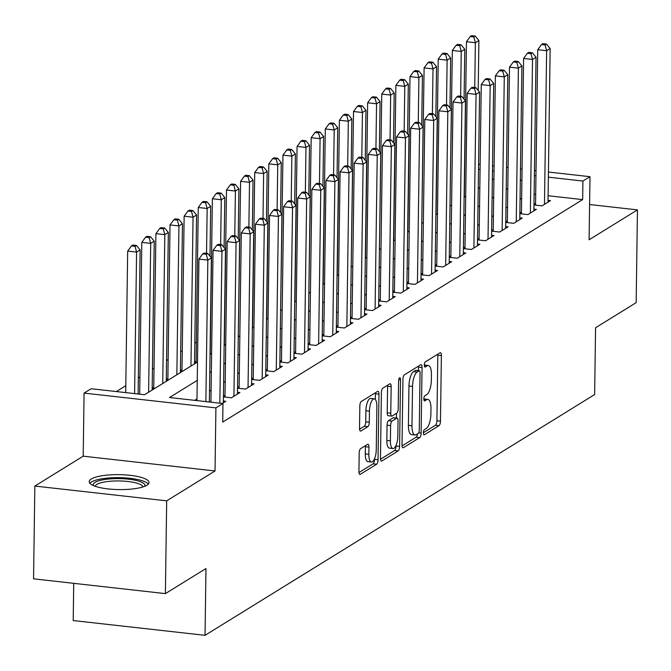 <?xml version="1.0" encoding="UTF-8"?>
<svg xmlns="http://www.w3.org/2000/svg" width="671" height="671" viewBox="0 0 671 671"><rect width="100%" height="100%" fill="white"/><g stroke="black" fill="none" stroke-linecap="round" stroke-linejoin="round"><path stroke-width="1.01" d="M423.376 432.803A2.634 0.931 96.4 0 0 424.055 434.825A2.634 0.931 96.4 0 0 424.307 434.758L439.027 425.657A3.766 1.334 96.4 0 0 440.47 421.153L441.384 355.596A3.766 1.334 96.4 0 0 440.419 352.711A3.766 1.334 96.4 0 0 440.05 352.803L425.33 361.904A2.634 0.931 96.4 0 0 424.324 365.058A2.634 0.931 96.4 0 0 424.995 367.071A2.634 0.931 96.4 0 0 425.255 367.003L427.159 365.829A12.036 4.252 96.4 0 1 428.341 365.519A12.036 4.252 96.4 0 1 431.428 374.745L431.352 380.205A12.036 4.252 96.4 0 1 426.756 394.607L424.852 395.781A2.634 0.931 96.4 0 0 423.846 398.926A2.634 0.931 96.4 0 0 424.525 400.948A2.634 0.931 96.4 0 0 424.785 400.881L426.689 399.698A12.036 4.252 96.4 0 1 427.863 399.396A12.036 4.252 96.4 0 1 430.958 408.614L430.883 414.082A12.036 4.252 96.4 0 1 426.286 428.475L424.382 429.658A2.634 0.931 96.4 0 0 423.376 432.803M146.907 485.225A29.893 7.473 0.8 0 0 149.012 482.533A29.893 7.473 0.8 0 0 124.772 474.85A29.893 7.473 0.8 0 0 91.323 478.993A29.893 7.473 0.8 0 0 89.218 481.694A29.893 7.473 0.8 0 0 113.458 489.377A29.893 7.473 0.8 0 0 146.907 485.225M360.621 448.656A3.766 1.334 96.4 0 0 359.186 453.16L358.926 471.554A3.766 1.334 96.4 0 0 359.891 474.439A3.766 1.334 96.4 0 0 360.26 474.338L376.607 464.231A3.766 1.334 96.4 0 0 378.05 459.736L378.964 394.171A3.766 1.334 96.4 0 0 377.999 391.285A3.766 1.334 96.4 0 0 377.63 391.386L361.275 401.493A3.766 1.334 96.4 0 0 359.841 405.989L359.53 428.207A3.766 1.334 96.4 0 0 360.495 431.092A3.766 1.334 96.4 0 0 360.864 430.992L367.867 426.672A3.766 1.334 96.4 0 0 369.302 422.168L369.453 411.155A10.065 3.556 96.4 0 1 374.284 398.859A10.065 3.556 96.4 0 1 376.867 406.567L376.263 449.738A10.065 3.556 96.4 0 1 371.432 462.025A10.065 3.556 96.4 0 1 368.849 454.317L368.949 447.121A3.766 1.334 96.4 0 0 367.985 444.236A3.766 1.334 96.4 0 0 367.616 444.336L360.621 448.656M165.385 593.617L33.55 578.83L34.842 486.064L166.685 500.843L165.385 593.617L205.972 568.538L205.041 635.328L594.64 394.54L595.571 327.75L636.158 302.663L637.45 209.889L589.104 239.773L589.985 176.691L582.923 181.053L582.663 199.606L222.713 422.076L222.965 403.523L215.911 407.884L84.076 393.097L91.13 388.735L144.575 394.724L197.5 362.021M166.685 500.843L215.03 470.967L215.911 407.884M402.021 444.923A3.766 1.334 96.4 0 0 402.986 447.8A3.766 1.334 96.4 0 0 403.355 447.708L419.702 437.601A3.766 1.334 96.4 0 0 421.136 433.105L422.051 367.54A3.766 1.334 96.4 0 0 421.086 364.655A3.766 1.334 96.4 0 0 420.717 364.756L404.37 374.854A3.766 1.334 96.4 0 0 402.935 379.358L402.021 444.923M398.155 450.92L381.807 461.019A3.766 1.334 96.4 0 1 381.438 461.12A3.766 1.334 96.4 0 1 380.474 458.234L381.388 392.669A3.766 1.334 96.4 0 1 382.822 388.173L389.817 383.846A3.766 1.334 96.4 0 1 390.186 383.753A3.766 1.334 96.4 0 1 391.159 386.639L390.782 413.227A3.766 1.334 96.4 0 0 391.755 416.104A3.766 1.334 96.4 0 0 392.116 416.012L396.762 413.143A3.766 1.334 96.4 0 0 398.197 408.647L398.582 380.96A2.634 0.931 96.4 0 1 399.849 377.748A2.634 0.931 96.4 0 1 400.52 379.761L399.589 446.416A3.766 1.334 96.4 0 1 398.155 450.92L394.59 450.518L380.516 459.224M637.45 209.889L589.591 204.521M153.76 387.284L152.174 388.266M167.876 378.561L166.291 379.543M181.992 369.838L180.407 370.82M196.108 361.107L194.523 362.088M533.982 204.965L542.009 205.871L550.48 200.629L548.039 200.361M519.866 213.688L527.892 214.594L536.364 209.36L533.923 209.084M505.749 222.411L513.776 223.317L522.248 218.083L519.807 217.807M491.633 231.143L499.66 232.04L508.132 226.806L505.691 226.53M477.517 239.866L485.544 240.763L494.015 235.529L491.575 235.253M463.401 248.589L471.436 249.486L479.899 244.252L477.458 243.984M449.285 257.312L457.32 258.209L465.783 252.975L463.342 252.707M435.169 266.035L443.204 266.941L451.667 261.707L449.226 261.43M421.053 274.758L429.088 275.664L437.551 270.43L435.11 270.153M406.936 283.481L414.972 284.387L423.435 279.153L420.994 278.876M392.82 292.212L400.855 293.11L409.318 287.876L406.878 287.599M378.704 300.935L386.739 301.833L395.202 296.599L392.761 296.322M364.588 309.658L372.623 310.556L381.086 305.322L378.645 305.053M350.472 318.381L358.507 319.287L366.97 314.045L364.529 313.776M336.356 327.104L344.391 328.01L352.862 322.776L350.413 322.499M322.239 335.827L330.275 336.733L338.746 331.499L336.297 331.222M308.123 344.558L316.158 345.456L324.63 340.222L322.181 339.945M294.007 353.281L302.042 354.179L310.514 348.945L308.064 348.668M279.891 362.005L287.926 362.902L296.397 357.668L293.948 357.391M265.775 370.728L273.81 371.625L282.281 366.391L279.832 366.123M251.659 379.45L259.694 380.356L268.165 375.114L265.716 374.846M237.542 388.173L245.578 389.079L254.049 383.846L251.6 383.569M223.426 396.897L231.461 397.802L239.933 392.569L237.484 392.292M222.327 403.447L225.817 401.292L223.368 401.015M582.663 199.606L548.098 195.731M535.701 194.338L534.133 194.162M521.652 198.289L520.067 199.27M507.536 207.012L505.951 207.993M493.42 215.735L491.835 216.716M479.304 224.458L477.718 225.439M465.188 233.181L463.602 234.162M451.071 241.912L449.486 242.894M436.955 250.635L435.37 251.617M422.839 259.358L421.254 260.34M408.723 268.081L407.138 269.063M394.607 276.804L393.021 277.786M380.491 285.527L378.905 286.509M366.374 294.259L364.789 295.232M352.258 302.982L350.673 303.963M338.142 311.705L336.557 312.686M324.026 320.428L322.441 321.409M309.91 329.151L308.325 330.132M295.794 337.874L294.208 338.855M281.677 346.597L280.092 347.578M267.561 355.328L265.976 356.309M253.445 364.051L251.86 365.032M239.329 372.774L237.744 373.755M225.213 381.497L223.628 382.478M211.097 390.22L209.511 391.201M196.98 398.943L194.716 400.352M535.575 203.338L533.99 204.32M521.459 212.07L519.874 213.051M507.343 220.793L505.758 221.774M493.227 229.516L491.642 230.497M479.111 238.239L477.526 239.22M464.995 246.962L463.409 247.943M450.878 255.685L449.293 256.666M436.762 264.408L435.177 265.389M422.646 273.139L421.061 274.12M408.53 281.862L406.945 282.843M394.414 290.585L392.829 291.566M380.298 299.308L378.712 300.289M366.181 308.031L364.596 309.012M352.065 316.754L350.48 317.735M337.949 325.485L336.364 326.467M323.833 334.208L322.248 335.19M309.717 342.931L308.132 343.913M295.601 351.654L294.015 352.636M281.485 360.377L279.899 361.359M267.368 369.1L265.783 370.082M253.252 377.823L251.667 378.805M239.136 386.555L237.551 387.536M225.02 395.278L223.435 396.259M196.377 342.084L194.783 343.066M182.26 350.807L180.667 351.789M168.144 359.53L166.551 360.512M154.028 368.253L152.434 369.235M139.912 376.985L138.318 377.966M125.796 385.708L116.326 391.562M479.086 187.989L478.238 187.897M449.998 205.854L452.338 50.442L456.137 45.267L459.702 45.662L461.111 44.789L457.547 44.395L456.137 45.267M421.765 223.3L424.106 67.888L427.905 62.713L431.47 63.116L432.879 62.244L429.314 61.841L427.905 62.713M379.417 249.478L381.757 94.066L385.557 88.882L389.121 89.285L390.53 88.413L386.974 88.01L385.557 88.882M351.193 266.924L353.525 111.512L357.324 106.337L360.889 106.731L362.298 105.859L358.742 105.464L357.324 106.337M308.845 293.101L311.185 137.689L314.976 132.506L318.54 132.908L319.95 132.036L316.393 131.633L314.976 132.506M280.612 310.547L282.952 155.135L286.743 149.96L290.308 150.354L291.726 149.482L288.161 149.079L286.743 149.96M238.264 336.716L240.604 181.304L244.403 176.129L247.96 176.532L249.377 175.659L245.812 175.257L244.403 176.129M194.515 362.734L196.058 362.91M180.398 371.457L181.942 371.633M166.282 380.189L167.825 380.356M152.166 388.912L153.709 389.079M73.718 583.342L73.198 620.549L205.041 635.328M215.03 470.967L83.196 456.179L34.842 486.064M83.196 456.179L84.076 393.097M197.24 380.39L169.52 397.526L222.965 403.523M521.912 179.736L520.319 180.717M507.796 188.459L506.202 189.44M493.68 197.182L492.095 198.163M479.564 205.905L477.978 206.886M465.448 214.628L463.862 215.609M451.331 223.351L449.746 224.332M437.215 232.082L435.63 233.063M423.099 240.805L421.514 241.786M408.983 249.528L407.398 250.509M394.867 258.251L393.281 259.232M380.751 266.974L379.165 267.955M366.634 275.697L365.049 276.678M352.518 284.429L350.933 285.401M338.402 293.152L336.817 294.133M324.286 301.875L322.701 302.856M310.17 310.598L308.585 311.579M296.054 319.321L294.468 320.302M281.937 328.044L280.352 329.025M267.821 336.767L266.236 337.748M253.705 345.498L252.12 346.479M239.589 354.221L238.004 355.202M225.473 362.944L223.888 363.925M211.357 371.667L209.771 372.648M582.923 181.053L548.358 177.169M535.961 175.785L534.384 175.609M478.574 164.194L480.142 164.37M492.539 165.762L494.116 165.938M506.513 167.331L508.09 167.507M520.486 168.891L522.055 169.067M534.46 170.459L536.028 170.635M548.433 172.028L589.985 176.691M494.041 171.08L492.472 170.904M480.067 169.511L478.498 169.335M210.031 354.28L211.617 353.298M224.148 345.557L225.733 344.575M238.264 336.825L239.849 335.844M252.371 328.102L253.965 327.121M266.488 319.379L268.081 318.398M280.604 310.656L282.197 309.675M294.72 301.933L296.314 300.952M308.836 293.21L310.43 292.229M322.952 284.487L324.546 283.506M337.068 275.756L338.662 274.775M351.185 267.033L352.778 266.051M365.301 258.31L366.894 257.329M379.417 249.587L381.011 248.605M393.533 240.864L395.127 239.882M407.649 232.141L409.235 231.16M421.765 223.409L423.351 222.428M435.882 214.686L437.467 213.705M449.998 205.963L451.583 204.982M464.114 197.24L465.699 196.259M478.23 188.517L479.815 187.536M492.346 179.794L493.931 178.813M427.863 399.396L424.307 398.993A12.036 4.252 96.4 0 0 423.846 399.01M428.341 365.519L424.777 365.116A12.036 4.252 96.4 0 0 424.324 365.133M423.376 432.728L435.471 425.255A3.766 1.334 96.4 0 0 436.905 420.759L437.819 355.194A3.766 1.334 96.4 0 0 437.777 354.213M418.444 370.618L418.494 367.138A3.766 1.334 96.4 0 0 418.452 366.156M402.055 445.905L416.137 437.198A3.766 1.334 96.4 0 0 417.488 433.919M418.251 433.441A2.634 0.931 96.4 0 0 419.258 430.296L420.054 372.74A2.634 0.931 96.4 0 0 419.383 370.728A2.634 0.931 96.4 0 0 419.123 370.795L417.119 372.036A12.036 4.252 96.4 0 0 412.522 386.429L411.969 425.775A12.036 4.252 96.4 0 0 415.064 434.993A12.036 4.252 96.4 0 0 416.238 434.682L418.251 433.441M416.054 370.451A2.634 0.931 96.4 0 0 415.819 370.325A2.634 0.931 96.4 0 0 415.559 370.392L419.123 370.795M415.064 434.993L411.499 434.598A12.036 4.252 96.4 0 1 408.404 425.372L408.958 386.035A12.036 4.252 96.4 0 1 413.554 371.633L415.559 370.392M391.755 416.104L388.19 415.71A3.766 1.334 96.4 0 1 387.217 412.824L387.595 386.236A3.766 1.334 96.4 0 0 387.553 385.255M396.486 413.311L396.418 418.075M396.041 445.385L396.033 446.022L399.589 446.416M390.396 440.813A10.065 3.556 96.4 0 0 392.988 448.53A10.065 3.556 96.4 0 0 397.811 436.234L398.02 421.027A3.766 1.334 96.4 0 0 397.056 418.142A3.766 1.334 96.4 0 0 396.687 418.243L392.049 421.111A3.766 1.334 96.4 0 0 390.614 425.607L390.396 440.813L386.84 440.419A10.065 3.556 96.4 0 0 389.423 448.127L392.988 448.53M393.835 417.924A3.766 1.334 96.4 0 0 393.491 417.748A3.766 1.334 96.4 0 0 393.131 417.84L396.687 418.243M386.84 440.419L387.05 425.213A3.766 1.334 96.4 0 1 388.484 420.709L393.131 417.84M394.59 450.518A3.766 1.334 96.4 0 0 396.033 446.022M371.432 462.025L367.876 461.623A10.065 3.556 96.4 0 1 365.284 453.915L365.385 446.718A3.766 1.334 96.4 0 0 365.351 445.737M374.284 398.859L370.719 398.457A10.065 3.556 96.4 0 0 365.888 410.753L369.453 411.155M359.572 429.188L364.303 426.27A3.766 1.334 96.4 0 0 365.737 421.774L365.888 410.753M375.324 399.471L375.399 393.768A3.766 1.334 96.4 0 0 375.357 392.787M358.968 472.535L373.051 463.837A3.766 1.334 96.4 0 0 374.485 459.333L374.493 458.88M478.197 90.468L478.893 40.537L475.362 42.718L466.454 41.719L464.29 197.131M473.818 36.939L475.227 36.066L471.663 35.672L470.254 36.544L473.818 36.939L475.362 42.718L474.741 87.549M475.227 36.066L478.893 40.537M466.454 41.719L470.254 36.544M544.483 204.336L546.63 50.711L550.153 48.53L548.014 202.156M535.55 205.141L537.723 49.713L546.63 50.711L545.078 44.932L546.496 44.06L542.931 43.657L541.514 44.529L545.078 44.932M541.514 44.529L537.723 49.713M550.153 48.53L546.496 44.06M93.428 485.603A25.875 6.467 -179.2 0 1 115.303 478.633A25.875 6.467 -179.2 0 1 144.693 486.316M142.965 486.928A23.955 5.989 0.8 0 0 115.555 480.964A23.955 5.989 0.8 0 0 95.139 486.265M148.291 484.127A29.709 7.423 0.8 0 0 114.741 477.677A29.709 7.423 0.8 0 0 89.897 483.313M464.08 99.191L464.777 49.26L461.245 51.441L460.625 96.272M459.702 45.662L461.245 51.441L452.338 50.442M461.111 44.789L464.777 49.26M449.964 107.914L450.66 57.983L447.129 60.164L438.222 59.165L436.058 214.586M445.586 54.385L446.995 53.512L443.43 53.118L442.021 53.99L445.586 54.385L447.129 60.164L446.509 104.995M446.995 53.512L450.66 57.983M438.222 59.165L442.021 53.99M435.848 116.637L436.544 66.706L433.013 68.895L432.392 113.718M431.47 63.116L433.013 68.895L424.106 67.888M432.879 62.244L436.544 66.706M421.732 125.36L422.428 75.437L418.897 77.618L409.989 76.62L407.825 232.032M417.354 71.839L418.763 70.967L415.206 70.564L413.789 71.436L417.354 71.839L418.897 77.618L418.276 122.449M418.763 70.967L422.428 75.437M409.989 76.62L413.789 71.436M530.367 213.068L532.514 59.434L536.037 57.253L533.898 210.887M521.434 213.864L523.606 58.436L532.514 59.434L530.962 53.655L532.38 52.783L528.815 52.38L527.406 53.252L530.962 53.655M527.406 53.252L523.606 58.436M536.037 57.253L532.38 52.783M516.251 221.791L518.398 68.157L521.921 65.976L519.782 219.61M507.318 222.587L509.49 67.159L518.398 68.157L516.846 62.378L518.264 61.506L514.699 61.111L513.29 61.984L516.846 62.378M513.29 61.984L509.49 67.159M521.921 65.976L518.264 61.506M502.134 230.514L504.282 76.88L507.804 74.699L505.666 228.333M493.202 231.319L495.374 75.882L504.282 76.88L502.73 71.101L504.147 70.229L500.583 69.834L499.174 70.707L502.73 71.101M499.174 70.707L495.374 75.882M507.804 74.699L504.147 70.229M488.018 239.237L490.165 85.603L493.697 83.422L491.549 237.056M479.086 240.042L481.258 84.605L490.165 85.603L488.614 79.832L490.031 78.96L486.467 78.557L485.058 79.43L488.614 79.832M485.058 79.43L481.258 84.605M493.697 83.422L490.031 78.96M407.616 134.091L408.312 84.16L404.781 86.341L395.873 85.343L393.709 240.755M403.237 80.562L404.647 79.69L401.09 79.287L399.673 80.159L403.237 80.562L404.781 86.341L404.16 131.172M404.647 79.69L408.312 84.16M395.873 85.343L399.673 80.159M473.902 247.96L476.049 94.334L479.58 92.153L477.433 245.779M464.969 248.765L467.142 93.336L476.049 94.334L474.498 88.555L475.915 87.683L472.35 87.28L470.941 88.153L474.498 88.555M470.941 88.153L467.142 93.336M479.58 92.153L475.915 87.683M393.5 142.814L394.196 92.883L390.665 95.064L390.044 139.895M389.121 89.285L390.665 95.064L381.757 94.066M390.53 88.413L394.196 92.883M459.786 256.683L461.933 103.057L465.464 100.876L463.317 254.502M450.853 257.488L453.026 102.059L461.933 103.057L460.381 97.278L461.799 96.406L458.234 96.003L456.825 96.876L460.381 97.278M456.825 96.876L453.026 102.059M465.464 100.876L461.799 96.406M379.383 151.537L380.08 101.606L376.548 103.787L367.641 102.789L365.477 258.201M375.005 98.008L376.414 97.136L372.858 96.741L371.44 97.614L375.005 98.008L376.548 103.787L375.928 148.618M376.414 97.136L380.08 101.606M367.641 102.789L371.44 97.614M445.67 265.414L447.817 111.78L451.348 109.599L449.201 263.233M436.737 266.211L438.909 110.782L447.817 111.78L446.265 106.001L447.683 105.129L444.118 104.726L442.709 105.599L446.265 106.001M442.709 105.599L438.909 110.782M451.348 109.599L447.683 105.129M365.267 160.26L365.963 110.329L362.432 112.51L361.812 157.341M360.889 106.731L362.432 112.51L353.525 111.512M362.298 105.859L365.963 110.329M431.554 274.137L433.701 120.503L437.232 118.322L435.085 271.956M422.621 274.934L424.793 119.505L433.701 120.503L432.158 114.724L433.567 113.852L430.002 113.458L428.593 114.33L432.158 114.724M428.593 114.33L424.793 119.505M437.232 118.322L433.567 113.852M351.151 168.983L351.847 119.052L348.324 121.233L339.409 120.235L337.245 275.655M346.773 115.462L348.182 114.59L344.626 114.187L343.208 115.06L346.773 115.462L348.324 121.233L347.695 166.064M348.182 114.59L351.847 119.052M339.409 120.235L343.208 115.06M337.035 177.706L337.731 127.784L334.208 129.964L325.292 128.958L323.128 284.378M332.657 124.185L334.066 123.313L330.509 122.91L329.092 123.783L332.657 124.185L334.208 129.964L333.579 174.796M334.066 123.313L337.731 127.784M325.292 128.958L329.092 123.783M322.919 186.429L323.615 136.507L320.092 138.687L319.463 183.519M318.54 132.908L320.092 138.687L311.185 137.689M319.95 132.036L323.615 136.507M308.803 195.16L309.499 145.23L305.976 147.41L297.068 146.412L294.896 301.824M304.424 141.631L305.842 140.759L302.277 140.356L300.86 141.229L304.424 141.631L305.976 147.41L305.347 192.242M305.842 140.759L309.499 145.23M297.068 146.412L300.86 141.229M294.686 203.883L295.383 153.953L291.86 156.133L291.231 200.964M290.308 150.354L291.86 156.133L282.952 155.135M291.726 149.482L295.383 153.953M280.57 212.606L281.266 162.676L277.744 164.856L268.836 163.858L266.664 319.279M276.192 159.077L277.609 158.205L274.045 157.811L272.627 158.683L276.192 159.077L277.744 164.856L277.115 209.688M277.609 158.205L281.266 162.676M268.836 163.858L272.627 158.683M266.454 221.329L267.15 171.399L263.628 173.579L254.72 172.581L252.548 328.002M262.076 167.8L263.493 166.928L259.929 166.534L258.511 167.406L262.076 167.8L263.628 173.579L262.998 218.41M263.493 166.928L267.15 171.399M254.72 172.581L258.511 167.406M252.338 230.052L253.034 180.122L249.511 182.311L248.882 227.133M247.96 176.532L249.511 182.311L240.604 181.304M249.377 175.659L253.034 180.122M238.222 238.775L238.918 188.853L235.395 191.034L226.488 190.036L224.315 345.448M233.844 185.255L235.261 184.382L231.696 183.98L230.287 184.852L233.844 185.255L235.395 191.034L234.766 235.865M235.261 184.382L238.918 188.853M226.488 190.036L230.287 184.852M224.106 247.507L224.802 197.576L221.279 199.757L212.371 198.759L210.199 354.171M219.727 193.978L221.145 193.105L217.58 192.703L216.171 193.575L219.727 193.978L221.279 199.757L220.65 244.588M221.145 193.105L224.802 197.576M212.371 198.759L216.171 193.575M209.989 256.23L210.686 206.299L207.163 208.48L198.255 207.482L196.083 362.894M205.611 202.701L207.029 201.828L203.464 201.426L202.055 202.298L205.611 202.701L207.163 208.48L206.534 253.311M207.029 201.828L210.686 206.299M198.255 207.482L202.055 202.298M194.498 363.875L196.578 215.022L193.047 217.203L184.139 216.205L181.967 371.617M191.495 211.424L192.912 210.551L189.348 210.157L187.939 211.029L191.495 211.424L193.047 217.203L190.967 366.056M192.912 210.551L196.578 215.022M184.139 216.205L187.939 211.029M417.437 282.86L419.585 129.226L423.116 127.045L420.969 280.679M408.505 283.657L410.677 128.228L419.585 129.226L418.041 123.447L419.45 122.575L415.886 122.181L414.477 123.053L418.041 123.447M414.477 123.053L410.677 128.228M423.116 127.045L419.45 122.575M403.321 291.583L405.469 137.949L409 135.768L406.852 289.402M394.389 292.388L396.561 136.951L405.469 137.949L403.925 132.179L405.334 131.298L401.77 130.904L400.361 131.776L403.925 132.179M400.361 131.776L396.561 136.951M409 135.768L405.334 131.298M389.205 300.306L391.352 146.681L394.884 144.5L392.736 298.125M380.272 301.111L382.445 145.674L391.352 146.681L389.809 140.902L391.218 140.029L387.653 139.627L386.244 140.499L389.809 140.902M386.244 140.499L382.445 145.674M394.884 144.5L391.218 140.029M375.089 309.029L377.236 155.404L380.767 153.223L378.62 306.848M366.156 309.834L368.329 154.405L377.236 155.404L375.693 149.625L377.102 148.752L373.537 148.35L372.128 149.222L375.693 149.625M372.128 149.222L368.329 154.405M380.767 153.223L377.102 148.752M360.973 317.752L363.12 164.127L366.651 161.946L364.504 315.571M352.04 318.557L354.213 163.128L363.12 164.127L361.577 158.348L362.986 157.475L359.421 157.073L358.012 157.945L361.577 158.348M358.012 157.945L354.213 163.128M366.651 161.946L362.986 157.475M346.857 326.483L349.004 172.85L352.535 170.669L350.388 324.303M337.924 327.28L340.096 171.851L349.004 172.85L347.461 167.071L348.87 166.198L345.305 165.796L343.896 166.668L347.461 167.071M343.896 166.668L340.096 171.851M352.535 170.669L348.87 166.198M332.741 335.206L334.888 181.573L338.419 179.392L336.272 333.026M323.808 336.003L325.98 180.574L334.888 181.573L333.344 175.794L334.754 174.921L331.189 174.527L329.78 175.399L333.344 175.794M329.78 175.399L325.98 180.574M338.419 179.392L334.754 174.921M318.624 343.929L320.772 190.296L324.303 188.115L322.155 341.749M309.692 344.735L311.864 189.297L320.772 190.296L319.228 184.517L320.637 183.644L317.073 183.25L315.664 184.122L319.228 184.517M315.664 184.122L311.864 189.297M324.303 188.115L320.637 183.644M304.508 352.652L306.655 199.019L310.187 196.838L308.039 350.472M295.575 353.458L297.748 198.02L306.655 199.019L305.112 193.248L306.521 192.376L302.957 191.973L301.547 192.845L305.112 193.248M301.547 192.845L297.748 198.02M310.187 196.838L306.521 192.376M290.392 361.375L292.539 207.75L296.07 205.569L293.923 359.195M281.459 362.181L283.632 206.752L292.539 207.75L290.996 201.971L292.405 201.099L288.84 200.696L287.431 201.568L290.996 201.971M287.431 201.568L283.632 206.752M296.07 205.569L292.405 201.099M276.276 370.098L278.423 216.473L281.954 214.292L279.807 367.918M267.343 370.904L269.516 215.475L278.423 216.473L276.88 210.694L278.289 209.822L274.724 209.419L273.315 210.291L276.88 210.694M273.315 210.291L269.516 215.475M281.954 214.292L278.289 209.822M262.16 378.83L264.307 225.196L267.838 223.015L265.691 376.649M253.227 379.627L255.399 224.198L264.307 225.196L262.764 219.417L264.173 218.545L260.608 218.142L259.199 219.014L262.764 219.417M259.199 219.014L255.399 224.198M267.838 223.015L264.173 218.545M180.382 372.598L182.462 223.745L178.931 225.926L170.023 224.928L167.851 380.348M177.379 220.147L178.796 219.274L175.232 218.88L173.823 219.752L177.379 220.147L178.931 225.926L176.85 374.779M178.796 219.274L182.462 223.745M170.023 224.928L173.823 219.752M166.265 381.329L168.346 232.468L164.814 234.649L155.907 233.651L153.734 389.071M163.263 228.878L164.68 228.006L161.115 227.603L159.706 228.475L163.263 228.878L164.814 234.649L162.734 383.51M164.68 228.006L168.346 232.468M155.907 233.651L159.706 228.475M152.149 390.052L154.229 241.199L150.698 243.38L141.791 242.374L139.669 394.179M149.147 237.601L150.564 236.729L146.999 236.326L145.59 237.198L149.147 237.601L150.698 243.38L148.618 392.233M150.564 236.729L154.229 241.199M141.791 242.374L145.59 237.198M138.1 394.003L140.113 249.922L136.582 252.103L127.675 251.105L125.695 392.61M135.039 246.324L136.448 245.452L132.883 245.049L131.474 245.921L135.039 246.324L136.582 252.103L134.603 393.609M136.448 245.452L140.113 249.922M127.675 251.105L131.474 245.921M248.044 387.553L250.191 233.919L253.722 231.738L251.575 385.372M239.111 388.35L241.283 232.921L250.191 233.919L248.647 228.14L250.057 227.268L246.492 226.873L245.083 227.746L248.647 228.14M245.083 227.746L241.283 232.921M253.722 231.738L250.057 227.268M233.927 396.276L236.075 242.642L239.606 240.461L237.459 394.095M224.995 397.073L227.167 241.644L236.075 242.642L234.531 236.863L235.94 235.991L232.376 235.596L230.967 236.469L234.531 236.863M230.967 236.469L227.167 241.644M239.606 240.461L235.94 235.991M219.845 403.17L221.958 251.365L225.49 249.184L223.342 402.818M210.929 402.172L213.051 250.367L221.958 251.365L220.415 245.594L221.824 244.714L218.26 244.319L216.85 245.192L220.415 245.594M216.85 245.192L213.051 250.367M225.49 249.184L221.824 244.714M205.871 401.602L207.842 260.096L211.373 257.916L209.36 401.996M196.964 400.604L198.935 259.09L207.842 260.096L206.299 254.317L207.708 253.445L204.143 253.042L202.734 253.915L206.299 254.317M202.734 253.915L198.935 259.09M211.373 257.916L207.708 253.445M423.812 434.699L424.307 434.758M424.76 366.953L425.255 367.003M424.29 400.822L424.785 400.881M423.854 399.388L426.689 399.698M424.332 365.51L427.159 365.829M437.819 355.194L441.384 355.596M436.905 420.759L440.47 421.153M435.471 425.255L439.027 425.657M418.494 367.138L422.051 367.54M418.721 432.829L421.136 433.105M416.137 437.198L419.702 437.601M402.65 447.624L403.355 447.708M413.554 371.633L417.119 372.036M408.958 386.035L412.522 386.429M408.404 425.372L411.969 425.775M381.103 460.943L381.807 461.019M387.595 386.236L391.159 386.639M387.217 412.824L390.782 413.227M398.742 379.56L400.52 379.761M388.484 420.709L392.049 421.111M387.05 425.213L390.614 425.607M365.385 446.718L368.949 447.121M365.284 453.915L368.849 454.317M365.737 421.774L369.302 422.168M364.303 426.27L367.867 426.672M360.159 430.916L360.864 430.992M375.399 393.768L378.964 394.171M374.485 459.333L378.05 459.736M373.051 463.837L376.607 464.231M359.555 474.263L360.26 474.338M415.819 370.325L419.383 370.728M393.491 417.748L397.056 418.142"/></g></svg>
